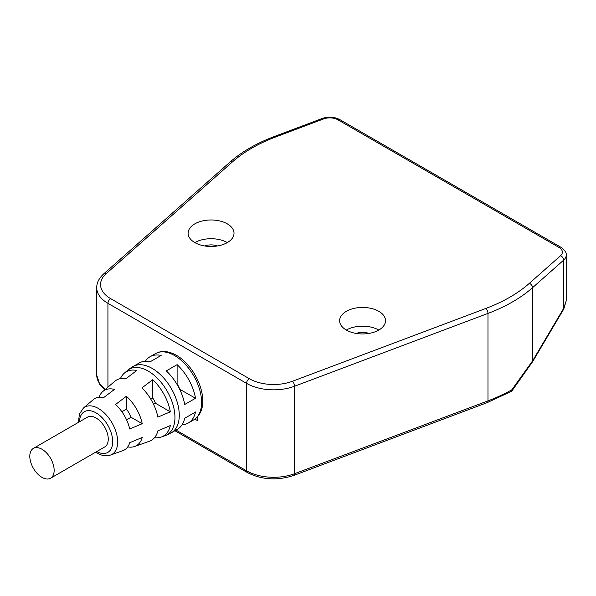<?xml version="1.0" encoding="UTF-8"?>
<svg xmlns="http://www.w3.org/2000/svg" width="596" height="596" viewBox="0 0 596 596"><rect width="100%" height="100%" fill="white"/><g stroke="black" fill="none" stroke-linecap="round" stroke-linejoin="round"><path stroke-width="0.89" d="M197.812 416.425L197.82 420.813L194.885 419.122M512.128 390.633A3.829 3.829 0 0 1 511.085 391.505A3.829 2.198 -119.7 0 0 511.875 389.754L532.571 360.885A3.829 1.259 30.6 0 1 532.653 361.63L512.128 390.633L511.875 389.754A153.045 88.357 0 0 1 487.975 400.877L487.975 313.407L294.521 386.245A38.263 22.089 180 0 1 246.565 383.362L107.928 303.319L107.936 387.132M559.011 247.452A3.829 2.213 -60 0 1 560.925 247.265C564.978 250.238 566.736 252.905 566.2 255.259L566.2 300.846L563.712 308.259L563.712 260.087L532.563 287.659A153.045 88.357 180 0 1 487.975 313.407A3.829 1.706 -110.6 0 0 485.889 308.43A149.216 86.152 0 0 0 529.36 283.331L560.508 255.758A11.48 6.631 0 0 0 559.011 247.452L337.925 119.811A11.48 6.631 0 0 0 323.539 118.947L275.777 136.924A149.216 86.152 0 0 0 232.306 162.023L106.14 273.713A34.434 19.884 0 0 0 110.632 298.633A3.829 2.213 120 0 0 107.928 303.319A38.263 22.089 180 0 1 96.716 287.697L96.716 375.175M227.3 223.85A22.953 13.254 180 0 1 234.019 233.222A22.953 13.254 180 0 1 219.85 245.47A22.953 13.254 180 0 1 194.832 242.594A22.953 13.254 180 0 1 188.105 233.222A22.953 13.254 180 0 1 202.282 220.982A22.953 13.254 180 0 1 227.3 223.85M378.803 311.321A22.953 13.254 180 0 1 385.523 320.693A22.953 13.254 180 0 1 371.353 332.94A22.953 13.254 180 0 1 346.336 330.065A22.953 13.254 180 0 1 339.616 320.693A22.953 13.254 180 0 1 353.786 308.452A22.953 13.254 180 0 1 378.803 311.321M227.3 242.594A22.953 13.254 0 0 0 194.832 242.594M204.644 245.947A12.24 7.07 180 0 1 217.488 245.947M378.803 330.065A22.953 13.254 0 0 0 346.336 330.065M356.147 333.417A12.24 7.07 180 0 1 368.991 333.417M154.513 437.71A37.116 21.426 -120 0 0 161.263 437.047L165.003 435.721A38.263 38.263 0 0 0 171.343 432.793L171.343 432.793A38.263 22.089 -120 0 0 177.206 402.136A38.263 22.089 -120 0 0 152.211 368.417A38.263 22.089 -120 0 0 133.079 366.525L139.181 363.001A38.263 22.089 60 0 1 150.326 361.683L161.151 355.432A38.263 22.089 -120 0 0 149.998 356.758A38.263 22.089 -120 0 0 145.372 361.228M195.525 398.255L184.7 404.505A38.263 22.089 -120 0 0 166.291 370.898L177.109 364.648A38.263 22.089 60 0 1 195.525 398.255L179.627 389.218M182.071 424.799A38.263 22.089 -120 0 0 188.261 423.026A38.263 22.089 -120 0 0 195.525 412L184.7 418.25A38.263 22.089 60 0 1 177.437 429.269L171.343 432.793M165.003 435.721A37.839 21.843 -120 0 0 173.421 406.248A37.839 21.843 -120 0 0 148.195 371.084A37.839 21.843 -120 0 0 127.38 370.548L124.363 373.126A37.116 21.426 -120 0 0 120.414 378.639M142.228 423.711L129.712 428.986A29.651 17.12 -120 0 0 115.564 404.475L126.382 396.28A31.946 18.446 60 0 1 142.228 423.711L131.053 417.267L126.583 419.845M170.337 411.829L157.851 417.118A34.814 20.1 -120 0 0 141.937 387.907L152.762 379.689A37.116 21.426 60 0 1 170.337 411.829L155.4 403.209L153.544 404.274M161.263 437.047A37.116 21.426 -120 0 0 170.337 425.574L157.851 430.863A34.814 20.1 60 0 1 149.425 441.241L134.621 446.493A31.946 18.446 -120 0 0 142.228 437.457L129.712 442.731A29.651 17.12 60 0 1 122.783 450.695L110.498 455.053A27.274 15.742 -120 0 0 116.57 433.813A27.274 15.742 -120 0 0 98.385 408.469A27.274 15.742 -120 0 0 83.38 408.081L79.439 414.011L78.396 422.393M127.723 446.903A31.946 18.446 -120 0 0 134.621 446.493M50.586 478.215L104.695 446.97A17.217 9.938 -120 0 0 108.256 439.088A17.217 9.938 -120 0 0 100.739 421.767A17.217 9.938 -120 0 0 87.478 417.155L33.369 448.393A17.217 9.938 -120 0 0 29.8 456.275A17.217 9.938 -120 0 0 37.317 473.604A17.217 9.938 -120 0 0 50.586 478.215A17.217 9.938 -120 0 0 54.147 470.333A17.217 9.938 -120 0 0 46.637 453.005A17.217 9.938 -120 0 0 33.369 448.393M83.38 408.081L93.296 399.625A29.651 17.12 60 0 1 103.659 397.599L114.477 389.404A31.946 18.446 -120 0 0 102.855 391.475L114.804 381.276A34.814 20.1 60 0 1 125.98 378.691L136.797 370.474A37.116 21.426 -120 0 0 124.363 373.126M102.855 391.475A31.946 18.446 -120 0 0 99.048 397.241M131.053 417.267A17.217 9.938 -120 0 0 126.382 409.176L126.382 396.28M121.919 411.754L126.382 409.176M155.4 403.209A17.217 9.938 -120 0 0 152.762 397.942L152.762 379.689M150.751 399.104L152.762 397.942M179.754 389.151A17.217 9.938 -120 0 0 177.109 383.884L177.109 364.648M96.746 375.167A38.263 22.089 0 0 0 105.507 389.21M174.926 430.722L247.407 472.568A3.829 2.213 -60 0 1 246.61 470.818A38.263 22.089 0 0 0 294.558 473.708L487.975 400.877A3.829 1.706 -110.6 0 1 487.237 402.605L293.828 475.429A3.829 1.706 69.4 0 0 294.566 473.701L294.521 386.245A3.829 1.706 69.4 0 0 292.435 381.276L485.889 308.43M176.029 430.088L246.588 470.825L246.565 383.362A3.829 2.213 -60 0 1 249.27 378.676A34.434 19.884 0 0 0 292.435 381.276M529.36 283.331A3.829 2.615 48.5 0 1 532.563 287.659L532.571 360.885L563.712 308.259A3.829 1.259 30.6 0 1 563.801 308.996L532.653 361.63M566.2 255.259A15.302 8.836 180 0 1 563.712 260.087A3.829 2.615 -131.5 0 0 560.508 255.758M232.306 162.023A3.829 2.615 -131.5 0 0 229.765 162.283L103.6 273.974A3.829 2.615 48.5 0 1 106.14 273.713M110.632 298.633L249.27 378.676M560.925 247.265L339.839 119.617A3.829 2.213 120 0 0 337.925 119.811M323.539 118.947A3.829 1.706 -110.6 0 0 322.19 118.485C328.441 116.414 334.319 116.794 339.839 119.617M322.19 118.485L274.428 136.469A3.829 1.706 69.4 0 1 275.777 136.924M193.67 419.897A38.263 22.089 -120 0 0 199.533 389.24A38.263 22.089 -120 0 0 174.539 355.529A38.263 22.089 -120 0 0 155.414 353.629C161.427 350.314 168.437 350.888 176.453 355.335C198.095 367.516 213.398 407.671 193.67 419.897L188.261 423.026M79.484 421.767A23.49 13.559 60 0 1 96.083 412.886A23.49 13.559 60 0 1 96.671 413.237A23.49 13.559 60 0 1 112.689 441.636A23.49 13.559 60 0 1 96.701 451.582M96.746 375.145L99.763 384.517L104.777 389.829M103.6 273.974C98.966 278.265 96.671 282.839 96.716 287.697M274.428 136.469C256.533 143.234 241.648 151.838 229.765 162.283M511.085 391.505L487.237 402.605M247.407 472.568C261.823 479.877 277.296 480.83 293.828 475.429M566.2 300.846L563.801 308.996M149.998 356.758L155.414 353.629M95.613 452.215L96.872 452.99C101.678 455.754 106.215 456.439 110.498 455.053M133.079 366.525A38.263 38.263 0 0 0 127.38 370.548"/></g></svg>
